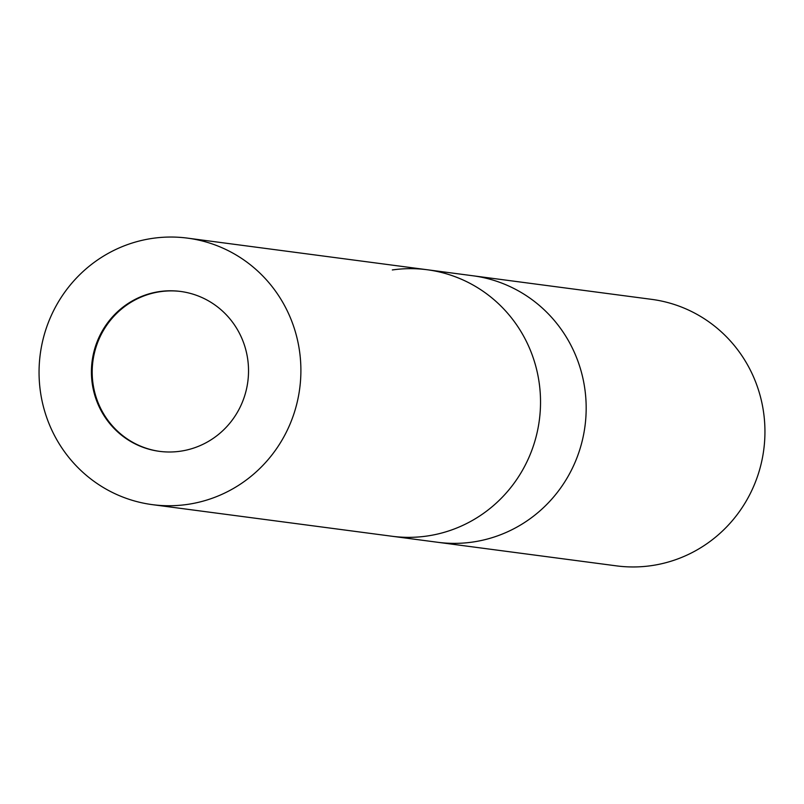 <?xml version="1.0" encoding="UTF-8"?>
<svg xmlns="http://www.w3.org/2000/svg" width="804" height="804" viewBox="0 0 804 804"><rect width="100%" height="100%" fill="white"/><g stroke="black" fill="none" stroke-linecap="round" stroke-linejoin="round"><path stroke-width="1.21" d="M180.9 291.49A80.651 78.521 -82.5 0 0 160.368 291.671A80.651 78.521 -82.5 0 0 92.189 371.77A80.651 78.521 -82.5 0 0 159.815 451.396M152.398 504.651A134.409 130.861 -82.5 0 0 299.751 352.735A134.409 130.861 -82.5 0 0 187.553 238.135A134.409 130.861 -82.5 0 0 40.2 390.051A134.409 130.861 -82.5 0 0 152.398 504.651L392.03 536.258A134.409 130.861 -82.5 0 0 426.884 536.057A134.409 130.861 -82.5 0 0 540.529 402.221A134.409 130.861 -82.5 0 0 427.185 269.742A134.409 130.861 -82.5 0 0 392.332 269.953A134.409 130.861 -82.5 0 1 539.384 384.342A134.409 130.861 -82.5 0 1 426.884 536.057M437.677 542.278A134.409 130.861 -82.5 0 0 472.531 542.077A134.409 130.861 -82.5 0 0 586.176 408.241A134.409 130.861 -82.5 0 0 472.832 275.762L651.602 299.349A134.409 130.861 -82.5 0 1 763.8 413.949A134.409 130.861 -82.5 0 1 616.447 565.865L437.677 542.278A134.409 130.861 -82.5 0 0 585.031 390.362A134.409 130.861 -82.5 0 0 472.832 275.762L427.185 269.742A134.409 130.861 -82.5 0 1 539.384 384.342A134.409 130.861 -82.5 0 1 392.03 536.258L437.677 542.278M247.843 360.202A80.651 78.521 -82.5 0 0 180.518 291.44A80.651 78.521 -82.5 0 0 92.108 382.593A80.651 78.521 -82.5 0 0 159.433 451.345A80.651 78.521 -82.5 0 0 247.843 360.202M187.553 238.135L427.185 269.742"/></g></svg>
